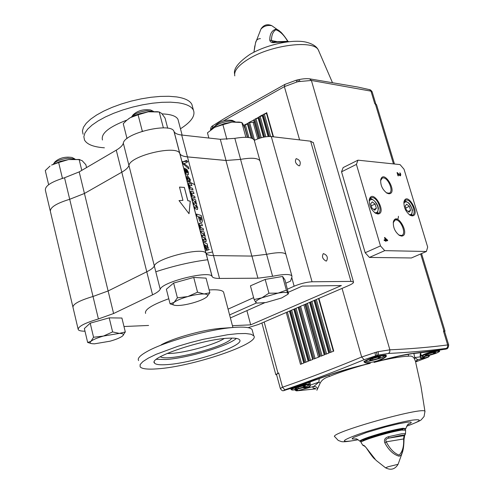 <?xml version="1.0" encoding="UTF-8"?>
<svg xmlns="http://www.w3.org/2000/svg" width="494" height="494" viewBox="0 0 494 494"><rect width="100%" height="100%" fill="white"/><g stroke="black" fill="none" stroke-linecap="round" stroke-linejoin="round"><path stroke-width="0.74" d="M206.041 253.397L212.55 251.946M205.282 250.501L207.227 250.186M208.116 249.945L209.376 249.489M247.401 137.369L244.925 128.397L242.968 124L241.801 122.487L245.882 137.295M241.801 122.487L231.97 122.098L239.047 122.067M222.887 124.679L214.742 127.291L224.245 123.63L231.97 122.098L222.887 124.679L226.888 139.382M210.759 129.903L214.742 127.291L207.461 132.824L208.863 138.036M268.934 293.208L265.185 279.425L250.439 285.828L254.126 299.525L261.888 297.808L268.934 293.208L278.073 293.109L286.372 290.157L287.934 293.22C286.971 292.213 283.68 292.176 278.073 293.109L261.888 297.808C257.195 299.87 255.194 301.439 255.898 302.519L257.22 303.094L265.858 302.538L281.716 297.938L287.718 294.381L287.934 293.22L288.477 293.664L284.97 279.913L282.599 276.461L286.372 290.157M265.185 279.425L282.599 276.461M256.794 302.995L255.898 302.519L254.126 299.525M232.458 120.48L232.217 120.369C225.579 119.628 220.096 121.24 215.767 125.198L214.674 126.828M214.143 127.619L214.143 127.613C215.261 125.698 218.243 123.963 223.09 122.407C228.234 120.962 232.118 120.684 234.736 121.567L235.28 121.864M204.473 233.619L204.034 231.945L200.885 230.871L201.367 232.699L202.701 233.316L204.201 235.014L204.115 235.805L201.984 235.045L202.466 236.879L203.781 237.484L205.288 239.152L205.288 239.88L204.683 239.899L203.077 239.207L203.559 241.041L206.066 241.77L206.189 239.818L205.035 237.608L205.127 235.78L203.954 233.52L204.473 233.619M185.509 170.016L186.67 172.628M185.553 169.992L185.88 170.498M185.923 170.479L186.732 172.653L186.158 172.32L185.435 169.973M186.547 168.985L187.603 172.925L185.003 168.164L184.824 169.893L185.948 174.024L187.708 174.617L188.418 174.697L188.387 172.196L186.547 168.985L186.818 170.547M201.212 215.47L196.47 214.069L196.976 215.983L198.421 216.687L199.335 219.929C200.261 221.88 200.935 222.714 201.361 222.417L201.923 222.386L202.521 220.762L201.212 215.47M200.83 220.454L199.218 216.928L200.718 217.237L201.28 219.515L200.83 220.454M189.764 187.368L189.387 187.115L189.826 188.788L193.012 190.073L192.537 188.282L191.011 187.844L189.424 185.83L189.437 184.972L191.863 185.719L191.394 183.929L188.683 183.076L188.745 184.83L189.764 187.368M207.61 245.524L207.159 243.82L203.293 242.177L203.775 244.017L204.806 244.814L204.985 246.636L207.19 250.174L207.801 250.18L208.264 247.685L207.054 245.425L207.61 245.524M207.344 247.056L207.122 248.321L206.69 248.309L205.381 246.463L205.492 245.203L207.344 247.056L205.442 245.228M203.775 244.017L203.324 242.295M204.806 244.814L203.732 244.042M207.838 250.162L207.147 250.192C206.622 250.489 205.887 249.309 204.942 246.66L204.763 244.833M194.556 206.77L194.988 208.61L194.513 206.795L196.717 207.628L196.748 206.887L195.235 205.183L193.907 204.497L193.475 202.663L193.907 204.497M195.031 208.585L197.507 209.487L197.699 207.56L196.538 205.35L196.643 203.571L195.476 201.311L196.001 201.429L195.507 201.348M197.464 209.512L194.988 208.61M196.001 201.429L195.562 199.774L192.345 198.557L192.821 200.366L194.21 201.046L195.717 202.775L195.636 203.547L193.475 202.663M192.388 198.539L192.864 200.342M195.636 203.547L195.673 202.799L194.173 201.07L192.821 200.366M193.951 204.473L195.278 205.158L196.748 206.887M196.791 206.863L196.717 207.628M200.422 229.111L203.577 230.198L200.379 229.136L199.977 227.413L200.379 229.136M203.577 230.198L203.096 228.382L201.577 228.018L200.002 226.067L200.014 225.171L200.768 225.369L200.014 225.171M200.768 225.369L202.41 225.777L201.935 223.961L199.273 223.269L199.329 225.097L200.348 227.635L199.977 227.413M200.261 227.586L199.286 225.122L199.224 223.294M189.671 187.312L188.702 184.855L188.64 183.101M189.387 187.115L189.826 188.788M193.012 190.073L189.782 188.813M191.863 185.719L189.437 184.972M196.976 215.983L196.47 214.069M198.421 216.687L196.933 216.002M198.755 217.928L198.384 216.705M199.335 219.929L198.712 217.953M201.96 222.368L201.317 222.442C200.83 222.671 200.15 221.843 199.292 219.947M188.949 168.936L188.43 166.953L184.009 163.576L187.214 162.359L186.683 160.346L182.718 161.921L183.249 163.928L188.949 168.936L183.249 163.928M182.761 161.896L183.293 163.903M187.214 162.359L184.034 163.576M191.938 196.803L195.068 198.069L191.888 196.822L191.493 195.124L191.888 196.822M195.111 198.051L194.636 196.254L193.111 195.828L191.53 193.827L191.549 192.956L193.957 193.679L191.493 192.981M193.957 193.679L193.487 191.888L190.789 191.067L190.851 192.833L191.863 195.371L191.493 195.124M191.777 195.315L190.808 192.858L190.74 191.092M185.516 172.245L185.948 174.024M186.72 174.166L186.003 173.981M187.708 174.617L186.676 174.184M188.381 174.715L187.671 174.635M187.603 172.925L186.781 170.566M185.645 172.227L184.781 169.917L184.707 168.133M188.788 181.928L187.572 178.655L187.621 177.55L189.554 179.452L189.319 180.495L189.943 182.311L190.344 179.637L187.609 175.79L186.998 175.697L187.01 178.211L188.745 181.953L186.967 178.229L186.93 175.734M189.455 180.471L189.517 179.47L187.621 177.55M189.943 182.311L189.326 180.514M203.077 239.207L203.559 241.041M205.387 241.788L203.516 241.06M200.885 230.871L201.367 232.699M204.115 235.805L204.158 235.033L202.657 233.341L201.324 232.717M201.984 235.045L202.466 236.879M205.288 239.88L205.245 239.17L203.738 237.503L202.423 236.898M189.011 213.68L190.233 201.225L187.788 200.657L184.33 187.436L179.489 187.103M182.91 200.379L179.013 200.576L182.91 200.379M182.947 200.354L179.483 187.084L184.367 187.417L187.831 200.638L190.276 201.206L189.035 213.723L179.001 200.558M286.057 254.898L259.955 160.785C257.856 157.975 251.403 157.5 240.603 159.371L226.03 160.47L187.454 156.876C183.367 156.475 180.847 155.425 179.896 153.733L179.76 153.443C176.976 144.662 130.249 155.629 128.94 165.422C128.279 167.571 125.902 169.825 121.796 172.19L84.437 193.475L69.703 199.28C56.063 203.46 49.647 207.603 50.444 211.716C49.647 207.603 56.063 203.46 69.703 199.28L84.437 193.475L121.796 172.19C125.902 169.825 128.279 167.571 128.94 165.422C130.249 155.629 176.976 144.662 179.76 153.443L205.992 253.323C203.719 246.512 156.19 258.096 154.326 265.963C153.541 267.711 151.028 269.644 146.774 271.774L108.118 290.966L93.02 296.474C79.108 300.63 72.445 304.316 73.026 307.521C72.445 304.316 79.108 300.63 93.02 296.474L108.118 290.966L146.774 271.774C151.028 269.644 153.541 267.711 154.326 265.963C156.19 258.096 203.719 246.512 205.992 253.323L206.115 253.546C206.967 254.836 209.431 255.515 213.507 255.583L251.934 256.083L266.593 254.317C277.523 252.175 283.951 252.15 285.878 254.256C283.945 252.15 277.505 252.175 266.55 254.33L240.559 159.383C251.384 157.5 257.849 157.969 259.955 160.785L260.184 161.612M155.789 271.768C173.536 265.945 190.851 261.925 207.733 259.727M179.828 153.591L179.909 153.758C180.86 155.456 183.379 156.499 187.467 156.901L225.943 160.488L240.559 159.383M205.998 241.813L205.343 241.807M204.43 233.613L203.985 233.557M202.361 225.77L200.725 225.394M207.56 245.518L207.085 245.462M188.622 161.279L181.922 161.668M207.134 248.315L207.301 247.074M200.718 217.237L199.224 216.959M201.052 220.435L200.681 217.255M160.352 356.73C167.46 362.139 228.253 346.245 231.729 338.1M224.196 338.544C213.735 345.355 179.723 354.241 167.2 353.42M156.382 359.317L165.861 359.502C187.028 358.255 227.82 346.109 236.416 338.421M228.067 309.139L253.626 297.666M285.872 283.192L290.534 281.105L291.96 276.906L291.874 275.868C289.984 273.929 283.562 274.065 272.602 276.282L257.93 278.202L219.534 278.437C215.464 278.443 213.013 277.856 212.185 276.659L212.062 276.455C209.913 270.107 162.205 281.839 160.204 289.243C159.395 290.898 156.845 292.757 152.56 294.832L113.595 313.523L98.411 318.963C84.437 323.113 77.719 326.688 78.25 329.683C78.984 330.702 81.232 331.202 84.987 331.19M123.982 326.515L148.589 325.46M209.147 289.947L213.068 289.768C218.99 289.706 222.485 290.478 223.566 292.084L223.844 293.133M145.594 313.412C144.322 309.682 152.047 304.792 168.781 298.747M161.174 344.855C173.536 337.853 205.09 329.226 221.713 328.294L234.749 327.368M252.422 330.826L252.076 329.547C250.656 327.633 245.79 326.849 237.466 327.201L235.41 327.324C211.457 328.64 164.903 341.373 147.2 351.456C140.049 355.427 137.19 358.471 138.61 360.589M228.426 338.199C234.786 337.871 238.509 338.415 239.59 339.829C245.228 345.497 193.333 363.078 167.139 364.609C160.019 365.122 155.808 364.621 154.517 363.102C147.743 357.798 202.725 339.112 228.426 338.199M157.327 368.839C147.65 369.568 141.92 368.901 140.142 366.851L140.105 364.572L142.84 361.627L148.28 358.144L156.203 354.291L177.914 346.275L190.585 342.54L203.584 339.255L227.802 334.704L237.762 333.66L245.617 333.506L251.014 334.228L253.743 335.772C261.017 343.435 192.37 366.671 157.327 368.839M50.197 210.672L45.442 190.499C44.596 186.189 50.962 181.946 64.541 177.76L79.194 171.887L116.269 150.157C120.338 147.743 122.691 145.415 123.321 143.186C124.513 132.972 171.06 122.142 173.956 131.342L174.098 131.651C175.067 133.436 177.599 134.559 181.693 135.035L220.293 139.302L234.841 138.345C245.617 136.535 252.076 137.11 254.212 140.074L254.453 140.944M178.402 120.987L177.97 119.35C176.204 116.047 170.924 114.231 162.131 113.91M126.97 120.054C108.902 126.933 100.739 133.584 102.468 140.006M104.401 147.799L102.394 147.638C92.693 146.675 86.722 144.118 84.48 139.95L83.85 136.69L84.919 133.053L87.679 129.138L92.088 125.068L98.016 120.981L105.29 117.004L113.688 113.274L122.926 109.927L132.701 107.068L142.68 104.802L152.516 103.203L161.89 102.314L170.486 102.172L178.025 102.758C186.423 103.975 191.555 106.438 193.42 110.15C195.575 115.695 191.252 121.901 180.458 128.773M192.524 106.797L191.888 104.425C190.011 100.671 184.873 98.164 176.482 96.904L168.936 96.287L160.34 96.41L150.979 97.275L141.142 98.862L131.176 101.116L121.413 103.975L112.187 107.328L103.802 111.07L96.54 115.065L90.63 119.178L86.24 123.272L83.486 127.224L82.43 130.898L83.066 134.195M91.155 343.503L87.654 342.459L84.357 328.535L90.204 323.169L93.564 337.254L103.437 336.062L112.613 331.931L119.35 333.394L125.309 331.943L122.679 335.877M90.204 323.169L109.211 317.858L112.613 331.931M109.211 317.858L121.913 318.037L125.309 331.943M119.35 333.394L103.437 336.062C97.25 337.84 93.082 339.594 90.939 341.329C89.661 342.496 89.933 343.268 91.754 343.651L94.447 343.843L110.125 341.181C116.158 339.458 120.289 337.729 122.531 336.006L123.086 335.457C124.068 334.129 122.827 333.438 119.35 333.394M87.654 342.459L90.939 341.329L93.564 337.254M72.346 157.642L72.007 157.463C65.177 156.493 59.521 157.926 55.05 161.766L53.92 163.304M53.333 164.088C55.612 161.254 60.422 159.309 67.758 158.259L75.113 159.093M174.271 305.212L170.072 303.829L166.367 289.237L173.622 283.062L177.395 297.826L187.862 296.548L197.544 292.195L204.146 293.979L209.87 292.707L206.869 296.845M173.622 283.062L193.722 277.443L197.544 292.195M193.722 277.443L206.06 278.141L209.87 292.707M204.146 293.979C199.922 293.893 194.494 294.751 187.862 296.548C181.298 298.438 176.71 300.377 174.098 302.371C172.332 303.878 172.56 304.866 174.783 305.329L176.741 305.52C180.989 305.558 186.337 304.699 192.777 302.946C199.162 301.118 203.707 299.21 206.412 297.234L207.326 296.369C208.382 294.949 207.319 294.152 204.146 293.979M170.072 303.829L174.098 302.371L177.395 297.826M150.936 110.143L150.614 109.983C143.495 109.001 137.647 110.613 133.077 114.836L132.003 116.343M131.509 116.967C134.368 113.781 139.53 111.7 146.996 110.712L153.591 111.434M167.713 128.23L165.064 118.097L161.766 113.503L159.235 111.99L163.378 127.878M159.235 111.99L148.286 111.805L157.339 111.693M138.092 114.787L130.237 117.689L134.64 115.479L139.895 113.608L148.286 111.805L138.092 114.787L142.26 131.021L142.883 131.101M141.908 131.404L142.26 131.021M128.317 118.98L130.237 117.689L126.452 120.499L123.253 123.71L127.014 138.567M86.555 167.577L85.857 164.712L82.165 160.68L79.157 159.611L81.776 170.374M79.157 159.611L68.567 159.55L79.096 159.476M58.65 162.532L51.58 165.052L60.527 161.31L68.567 159.55L58.65 162.532L62.368 178.062L63.152 178.155M61.96 178.519L62.368 178.062M50.036 166.083L45.287 170.56L48.634 184.707M326.034 261.054C322.52 259.035 321.625 256.553 323.348 253.601C327.145 254.978 328.214 257.43 326.559 260.962L326.034 261.054M298.95 165.823C295.554 163.786 294.628 161.39 296.178 158.636C299.926 159.865 301.081 162.23 299.642 165.725L298.95 165.823M287.52 289.151L294.14 286.205C300.562 283.568 306.527 282.093 312.047 281.778L350.993 281.401L353.488 281.975C353.815 282.796 352.278 283.957 348.863 285.464L258.399 324.49L248.155 327.664M229.593 314.919L256.528 302.933M288.373 292.257L302.303 286.094L341.379 285.563L250.699 324.848L232.439 325.688M230.389 317.932L264.722 302.729M313.344 142.747L310.633 141.198L271.28 136.56C266.038 136.27 260.387 137.536 254.33 140.352M250.699 324.848L246.895 310.627M385.616 239.954L386.944 239.991L385.061 238.083L385.616 239.954L385.234 240.121L386.944 239.991M384.746 238.225L385.061 238.083M386.907 240.01L387.253 240.708M384.579 237.67L385.036 238.096M384.134 240.09L385.252 239.942L384.523 237.484L387.487 240.041L387.691 240.726L385.833 240.671L386.024 241.331L385.66 241.319L385.462 240.658L384.295 240.621L384.085 239.905L385.252 239.942M400.449 174.783L400.307 175.827M398.769 174.635L400.029 175.166M397.12 172.807L397.559 173.314M397.621 173.283L398.405 175.864L398.034 175.827L397.053 172.585L400.115 175.123L400.375 174.271L399.708 172.956L400.165 172.999L400.764 174.357L400.492 175.815L399.634 175.506L397.621 173.283L397.306 173.437M399.831 173.159L400.165 172.999M397.139 172.807L397.509 172.634M385.511 240.813L385.833 240.671M387.105 240.214L387.487 240.041M384.622 237.676L385.005 237.503M380.578 180.656L382.202 178.173C387.154 175.524 394.552 191.579 389.124 193.197L386.401 192.808M388.827 193.765C398.454 193.79 384.005 168.491 380.738 179.625C380.337 185.151 382.418 189.665 386.975 193.16L388.827 193.765M369.185 200.36L371.006 197.736L372.21 197.557C377.719 197.544 383.054 211.858 378.101 213.389L376.959 213.562L375.15 213.007L377.731 213.988C387.753 213.846 372.958 187.806 369.37 199.298C368.857 205.053 370.982 209.74 375.749 213.371M384.721 250.649L380.485 245.913L356.415 164.403L357.965 160.173L343.132 167.596L341.545 171.813L365.177 252.737L369.413 257.423L411.379 257.973L426.415 251.477L384.721 250.649L369.413 257.423M356.415 164.403L341.545 171.813M380.485 245.913L365.177 252.737M357.965 160.173L400.054 164.601L404.018 169.207L427.674 247.068L426.415 251.477M412.039 215.878C421.265 215.81 407.525 190.906 404.061 201.435C403.524 207.103 405.599 211.741 410.279 215.341L412.039 215.878M401.505 236.076C410.989 235.755 396.799 210.524 393.415 221.707C392.915 227.252 394.922 231.822 399.436 235.41L401.505 236.076M403.876 202.386L405.512 200.144L406.587 199.984C411.761 199.959 416.967 213.914 412.299 215.316L409.724 215.007M393.236 222.738L394.934 220.219C400.004 217.607 407.18 233.934 401.647 235.496L398.831 235.021L399.436 235.41M376.632 213.532L377.811 212.253M377.478 212.803L378.342 208.857C378.657 209.536 378.126 202.027 371.093 198.724L369.728 198.884M375.131 204.115L376.366 208.264L374.748 210.209L371.889 207.993L370.654 203.824L372.285 201.898L375.131 204.115L371.235 205.776M371.482 206.622L371.42 205.862M373.791 209.468L376.366 208.264M410.897 215.427L411.891 214.353M411.595 214.816L412.379 210.5C412.972 211.179 410.835 204.998 408.729 202.966L405.469 201.114L404.32 201.225M409.359 206.325L410.576 210.339L409.094 212.222L406.389 210.086L405.173 206.054L406.661 204.183L409.359 206.325L405.753 207.986M408.13 211.457L410.576 210.339M402.882 429.91C404.913 427.02 359.947 439.506 363.232 440.914M298.407 388.543L303.668 387L305.514 385.814L302.075 386.172L296.783 387.722L294.961 388.901L298.407 388.543L298.08 387.339M303.668 387L303.402 386.03M428.329 355.211L433.596 353.667L435.887 352.376L432.892 352.623L427.588 354.173L425.322 355.464L428.329 355.211L427.983 354.062M433.596 353.667L433.275 352.593M378.163 357.174L378.49 358.317L380.707 356.964L377.36 357.242L371.791 358.879L369.605 360.225L372.958 359.935L372.587 358.644M378.49 358.317L372.958 359.935M358.051 439.709L351.956 440.827C339.872 442.445 342.138 440.24 358.768 434.201C375.026 428.576 400.758 421.839 412.434 420.135C423.086 418.85 421.16 420.876 406.661 426.211M315.215 388.315C312.683 388.408 312.251 387.765 313.906 386.388L297.036 390.822L316.006 388.864L296.882 390.847L296.11 390.785L295.363 389.643M295.603 389.599L297.036 390.822L296.11 390.785M296.221 389.482L298.03 390.569L296.178 389.488L297.549 390.309L297.264 389.26M296.221 389.538L296.9 390.174M246.21 124.624L245.648 124.272M276.634 374.841L275.825 374.668L277.999 373.26L264.167 322.002M289.811 310.942L304.106 362.892L300.5 364.325L286.267 312.467M266.476 113.009L263.246 114.485L266.525 113.435M262.277 115.343L262.475 114.911L259.06 116.812L262.32 115.769M258.103 117.665L254.898 119.128L258.14 118.091M253.793 120.048L248.488 122.691L254.293 122.092M247.414 123.605L244.24 125.05L247.451 124.037M318.914 298.382L333.74 351.117L330.011 352.599L315.252 299.963M314.425 300.321L329.171 352.932L325.46 354.402L310.782 301.89M309.966 302.248L324.626 354.735L320.933 356.205L306.336 303.81M305.378 304.224L319.951 356.594L313.974 358.965L299.506 306.755M298.549 307.169L313.005 359.354L309.361 360.799L294.974 308.713M294.171 309.059L308.54 361.126L304.922 362.565L290.608 310.596M296.882 81.998L284.377 86.648L284.97 84.363L296.172 80.232L296.882 81.998L298.45 81.621L297.573 79.892L296.184 80.232M377.021 355.402L364.14 359.694L361.67 357.014L376.564 352.068L377.021 355.402L378.416 355.056L378.188 351.666L389.877 349.82L311.393 80.466L298.45 81.621M445.897 349.135L414.256 353.229C405.166 354.359 393.101 357.045 378.071 361.287C389.599 355.791 389.142 354.099 376.694 356.211C362.88 360.811 360.737 363.17 370.272 363.281L370.383 362.59L366.449 362.757L364.436 361.75M376.65 356.223L376.675 356.23C384.122 354.976 387.154 354.655 385.765 355.266L385.808 355.254C386.141 356.131 384.82 357.36 381.831 358.953L377.774 360.7L378.071 361.287L375.903 361.935L398.584 356.143L414.256 353.229M378.416 355.056L388.556 353.457C409.353 352.395 428.662 350.697 446.49 348.375L446.539 348.9M393.465 163.909L375.341 103.95L374.823 103.864L370.982 91.143L311.393 80.466L309.565 78.83L357.934 87.061L369.586 89.661L372.204 92.001M375.341 103.95L376.539 104.716M444.532 331.252L443.458 331.023L445.014 331.141L444.656 331.647M446.49 348.375L447.644 346.955L447.657 344.936L448.706 345.053M378.188 351.666L376.564 352.068M395.435 219.188C397.448 219.947 398.442 218.966 398.411 216.261M284.865 84.418L233.31 113.361C229.018 115.855 225.814 117.436 212.889 125.667L212.469 127.773L210.617 130.015M364.14 359.694C336.605 370.994 310.152 381.041 284.797 389.828L282.537 387.216L278.696 372.989L276.51 374.39L280.289 388.408M284.797 389.828L283.747 390.649L327.979 375.317C340.347 370.945 354.445 366.937 370.272 363.281L345.454 369.784L327.979 375.317M374.044 362.411L375.903 361.935L374.051 362.411L373.977 361.744L370.383 362.59M377.774 360.7L373.977 361.744M425.254 356.322C422.321 359.107 420.678 359.292 420.314 356.89L414.738 357.526L417.733 359.731L428.397 356.927M429.181 355.773L427.878 357.23L429.274 355.433M429.163 356.47L429.434 355.39M428.391 357.082L415.757 361.867L428.292 357.125L429.638 355.334M328.559 375.261L299.488 385.765L283.173 390.717C282.432 390.982 281.481 390.248 280.32 388.506L282.537 387.216C307.916 378.423 334.296 368.351 361.67 357.014L342.058 288.403M278.696 372.989L277.999 373.26M428.002 357.181L428.983 356.273L428.582 356.674L428.872 355.532M424.704 356.415L422.129 357.847L420.561 357.335L420.808 352.697M420.561 357.335L420.369 356.674L420.561 357.335M420.363 356.649L420.215 353.889M416.053 361.145L417.733 359.731L415.682 361.836L414.491 358.959L414.738 357.526L413.873 353.488M415.645 362.306L416.998 360.126M415.8 362.905L420.913 385.95L425.007 411.761M408.39 354.204L408.359 356.211C402.369 356.409 393.601 357.792 382.047 360.361M414.491 358.959C413.287 356.551 411.249 355.637 408.359 356.211M309.837 382.06L310.158 385.197L309.466 386.432L307.021 387.376L303.68 387.512M361.682 365.56C349.104 369.154 338.378 372.772 329.504 376.416L328.899 375.137M329.504 376.416C324.824 377.774 321.705 380.028 320.161 383.159L316.864 390.285M310.133 381.955L310.17 384.894M319.21 378.67L318.902 382.103L310.423 385.079C309.979 387.697 307.484 388.587 302.946 387.747M317.704 388.803L316.216 386.919L313.906 386.388L318.902 382.103L320.161 383.159M398.924 430.552L398.88 430.472C398.306 430.144 395.583 430.527 390.717 431.614M374.489 436.122L373.316 436.517C368.987 438.005 366.863 438.981 366.943 439.432M387.352 433.232L378.213 435.77M402.962 450.324L401.443 454.48L400.449 455.622L399.127 456.221C393.557 454.671 388.797 450.244 384.851 442.939C383.708 439.765 384.987 437.672 388.679 436.659L388.673 438.147L400.461 435.529C403.314 435.078 404.512 435.115 404.043 435.646L403.604 438.956C404.006 446.477 402.505 451.856 399.115 455.091C394.311 453.418 390.013 449.003 386.203 441.846C385.252 440.037 386.073 438.802 388.673 438.147L404.043 435.646L405.488 433.843M365.06 446.514L363.047 445.31C363.633 444.896 364.986 446.082 367.098 448.879L364.788 446.094M363.047 445.31L364.591 446.144M367.098 448.879L376.082 460.352L385.511 467.781M398.084 464.304C395.015 469.331 390.834 470.498 385.548 467.812L388.074 466.756L398.084 464.304L402.462 452.208C403.394 449.392 403.913 445.131 404.012 439.432L403.604 438.956L386.203 441.846L384.851 442.939M405.185 434.745L404.685 435.331L404.012 439.524M362.985 445.458L361.046 442.538C360.503 442 363.43 440.623 369.821 438.419C381.695 434.535 392.236 431.762 401.431 430.113L405.611 430.169M288.021 41.805L275.658 42.361L275.251 41.817L272.651 41.947L271.453 40.527L276.597 41.564M275.658 42.361C272.157 43.132 270.199 42.379 269.786 40.113C269.724 33.913 271.904 30.227 276.319 29.06L279.209 30.609M269.786 40.113L271.453 40.527C271.472 35.284 272.923 31.696 275.806 29.776C280.154 31.252 284.118 35.123 287.693 41.385M261.159 28.677C263.913 24.786 267.458 23.786 271.799 25.682L271.799 25.682C267.365 24.959 263.747 26.096 260.937 29.09L255.509 43.015L253.935 52.166M254.361 49.338L253.916 52.173M260.406 38.643C257.701 38.68 256.071 40.138 255.509 43.015M251.847 256.083L225.943 160.488M219.534 278.437L187.467 156.901M160.204 289.243L123.321 143.186M152.56 294.832L116.269 150.157M113.595 313.523L79.194 171.887M98.411 318.963L64.541 177.76M266.593 254.317L272.602 276.282M251.934 256.083L257.93 278.202M206.047 253.434L212.124 276.554M179.828 153.578L174.024 131.49M187.454 156.876L181.693 135.035M240.603 159.371L234.841 138.345M226.03 160.47L220.293 139.302M310.633 141.198L350.993 281.401M312.047 281.778L271.28 136.56M291.744 277.542L294.14 286.205M400.43 174.518L400.764 174.357M399.751 175.296L400.115 175.123M398.337 174.129L398.664 173.974M369.148 201.021C371.846 197.933 374.693 199.7 377.694 206.313C378.657 210.37 377.935 212.537 375.514 212.809L374.619 212.618M403.82 203.065C406.377 200.459 409.032 202.256 411.786 208.443C412.749 212.377 412.107 214.47 409.853 214.736L409.168 214.606M361.639 441.722C351.574 441.5 413.108 424.408 404.672 429.774M405.877 428.582L402.894 428.279C393.681 429.743 382.381 432.664 368.981 437.029C362.306 439.339 359.305 440.765 359.978 441.315L361.577 441.76M306.836 384.826C309.75 384.641 309.38 385.295 305.718 386.783L293.683 389.871C286.211 390.766 300.031 385.437 306.836 384.826M407.84 424.636C412.552 422.487 412.422 421.672 407.451 422.185L398.473 423.784L386.049 426.767L366.591 432.478L353.963 437.314L352.358 438.332L352.216 438.962L356.193 438.975M437.622 351.29C440.086 351.215 439.339 351.956 435.387 353.519L423.636 356.532C417.035 357.211 431.756 351.679 437.622 351.29M309.207 384.381L309.17 384.252C307.935 383.764 304.292 384.369 298.24 386.067M294.276 387.395L290.991 389.358L291.929 389.939C292.788 390.377 297.4 389.328 305.767 386.777C311.912 383.832 308.058 385.314 309.17 384.252L308.682 382.473M439.475 350.845L437.95 350.579M435.226 350.987C427.217 352.87 422.623 354.544 421.45 356.013L422.265 356.557C423.543 356.884 427.928 355.871 435.424 353.513C442.612 350.197 438.172 351.839 439.438 350.74L439.327 350.357M382.344 355.834C385.135 355.736 384.517 356.507 380.491 358.144L368.011 361.336C360.688 362.083 375.761 356.279 382.344 355.834M318.914 51.141L318.303 49.906C313.412 39.644 271.138 44.923 248.575 59.002C238.361 65.294 233.773 70.92 234.792 75.885M301.612 363.88L287.366 311.998M306.039 362.121L291.707 310.121M310.479 360.354L296.073 308.237M315.079 358.527L300.587 306.292M318.451 357.187L303.903 304.86M322.057 355.754L307.447 303.335M326.59 353.957L311.893 301.414M273.497 136.819L266.68 112.576M268.526 136.498L262.475 114.911M263.845 137.122L258.294 117.239M264.691 136.962L259.06 116.812M261.283 137.733L256.009 118.826M259.208 138.357L253.996 119.628M260.165 138.054L254.898 119.128M257.751 138.863L253.138 122.29M254.534 140.253L249.581 122.389M251.755 138.215L247.593 123.185M252.953 138.789L248.488 122.691M248.883 137.53L245.351 124.754M247.648 137.388L244.24 125.05M299.599 139.901L284.377 86.648L223.541 120.851M309.565 78.83C306.558 78.484 303.026 78.737 298.963 79.596L300 81.288M443.958 330.992L420.678 253.959M388.556 353.457L389.766 351.944L389.877 349.82C410.508 348.888 429.768 347.263 447.657 344.936L443.458 331.023M212.661 128.502L212.469 127.773L215.248 125.97M375.601 355.773L374.927 352.5M364.442 361.731L364.504 361.96C362.263 361.941 366.32 360.027 376.675 356.23L376.694 356.211M265.846 136.77L260.177 116.51M269.409 136.474L263.246 114.485M270.632 136.505L264.364 114.182M331.141 352.148L316.364 299.488M384.511 355.408L384.406 355.044M365.467 360.676L365.504 360.762C366.807 360.719 361.917 363.67 380.534 358.138C384.468 356.298 385.783 355.347 384.474 355.272M334.883 436.832C326.658 433.602 424.006 406.025 424.957 411.354L424.068 416.528L421.283 419.727C420.9 420.462 416.016 422.642 406.63 426.266M388.679 436.659L401.517 433.812L405.5 433.658L405.617 429.978M194.809 184.719L190.06 182.267M189.906 182.2L188.739 181.687M188.344 181.52L187.028 180.989M238.96 122.055L241.097 122.376M287.718 294.381L288.477 293.664M232.217 120.369L234.736 121.567M206.122 253.564L179.909 153.758M212.062 276.455L173.956 131.342M72.834 306.712L50.444 211.716M223.566 292.084L232.915 327.497M285.878 254.256L291.874 275.868M206.115 253.546L212.185 276.659M73.026 307.521L78.071 328.924M154.264 362.071L154.517 363.102M253.743 335.772L252.076 329.547M182.125 135.084L177.97 119.35M179.896 153.733L174.098 131.651M259.955 160.785L254.212 140.074M191.888 104.425L193.42 110.15M72.007 157.463L74.52 158.765M150.614 109.983L153.251 111.267M157.216 111.675L159.389 112.008M78.67 159.395L79.954 159.636M313.233 142.377L353.488 281.975M399.881 175.277L400.245 175.098M386.45 192.839L386.975 193.16M380.639 180.366L380.738 179.625M369.259 200.039L369.37 199.298M409.798 215.057L410.279 215.341M403.931 202.169L404.061 201.435M393.304 222.448L393.415 221.707M404.74 429.774L405.914 428.36C407.328 424.939 408.303 423.457 408.834 423.908L408.174 424.334M359.842 441.161C357.526 439.283 356.174 438.524 355.773 438.882M290.787 388.599L290.96 389.229M234.619 74.038C233.347 68.777 238.485 62.207 250.026 54.321C267.711 44.127 292.726 39.174 305.811 42.083C312.325 43.682 316.493 46.288 318.303 49.906L332.413 82.541M275.794 374.563L261.894 322.983M333.364 351.265L318.55 298.543M273.083 136.776L266.383 112.928M268.137 136.523L262.178 115.263M263.475 137.196L258.004 117.584M258.85 138.474L253.706 119.974M251.335 138.067L247.309 123.525M298.963 79.596L297.573 79.892M444.507 331.171L448.688 344.985C448.379 347.566 447.65 348.875 446.502 348.918L432.04 351.395L413.262 353.556M369.586 89.661C370.352 89.71 371.21 90.433 372.155 91.828L375.854 104.073M445.014 331.141L421.555 253.576M394.471 164.014L376.49 104.549M428.063 357.15L428.428 356.903M210.586 129.866C210.648 127.718 211.376 126.347 212.778 125.742M283.945 390.661L283.241 390.723M328.8 353.074L314.067 300.476M324.255 354.883L309.602 302.402M319.593 356.736L305.02 304.378M312.646 359.496L298.203 307.324M308.188 361.268L293.819 309.207M303.754 363.028L289.465 311.09M429.107 356.007L429.23 355.439M420.369 356.674C419.937 356.47 420.104 355.143 420.863 352.691M416.559 360.509L416.17 360.984M296.06 390.773L294.603 389.766M420.592 353.13L421.413 355.908M334.889 436.832L338.248 440.444L341.41 441.58C342.626 441.846 344.719 442.247 358.107 439.74M374.792 459.161C373.236 457.839 370.605 454.381 366.906 448.799M271.799 25.682L280.765 32.011C282.877 34.135 285.31 37.291 288.064 41.471M275.263 41.811L287.483 41.342L288.891 41.706M254.824 45.819L254.317 49.486"/></g></svg>
